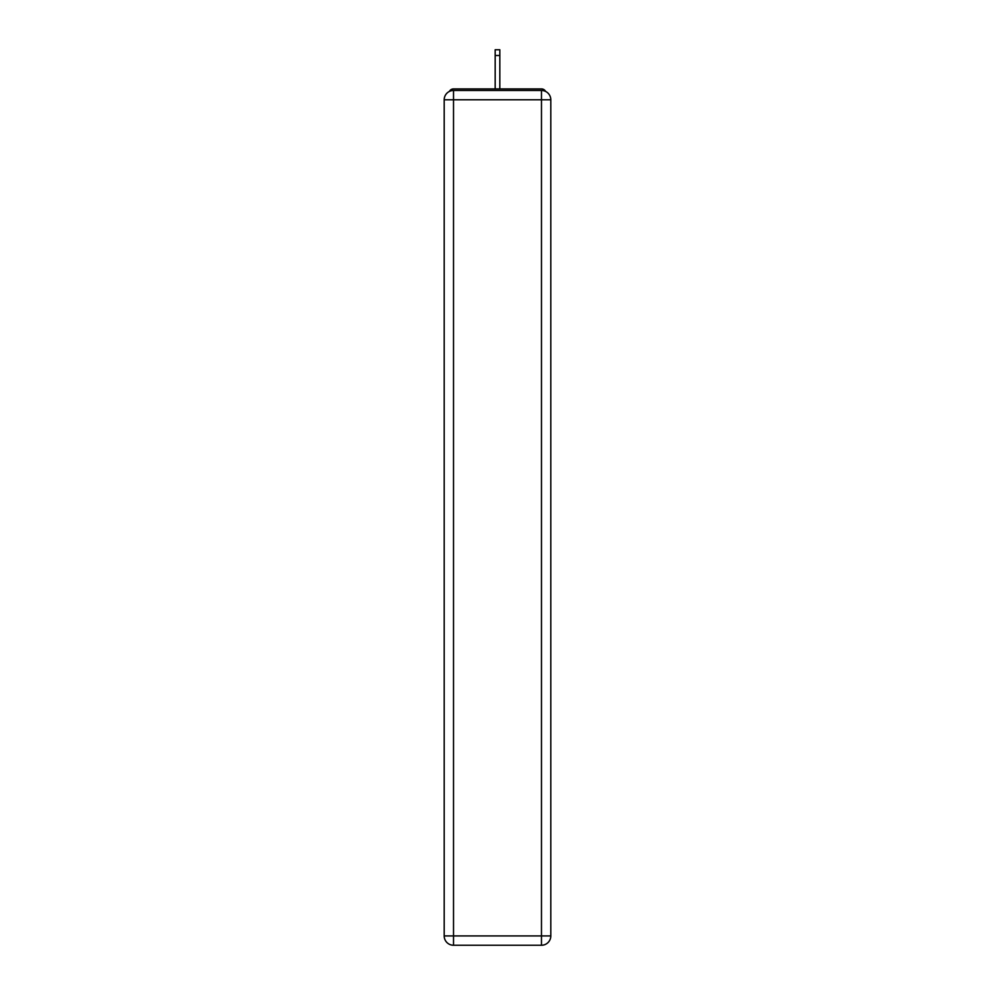<?xml version="1.0" encoding="UTF-8"?>
<svg xmlns="http://www.w3.org/2000/svg" width="995" height="995" viewBox="0 0 995 995"><rect width="100%" height="100%" fill="white"/><g stroke="black" fill="none" stroke-linecap="round" stroke-linejoin="round"><path stroke-width="1.49" d="M550.807 99.798A9.328 9.328 0 0 0 541.479 90.47A9.328 9.328 0 0 1 550.807 99.798L550.807 935.922L541.479 935.922L541.479 945.25L453.521 945.25A9.328 9.328 0 0 1 444.193 935.922L444.193 99.798A9.328 9.328 0 0 1 453.521 90.47L541.479 90.47L541.479 99.798L453.521 99.798L453.521 935.922L541.479 935.922L541.479 99.798L550.807 99.798L550.72 98.555M444.193 99.798L453.521 99.798L453.521 90.47A9.328 9.328 0 0 0 444.193 99.798L444.28 98.555M545.621 91.44A4.664 4.664 0 0 0 541.479 88.916L453.521 88.916A4.664 4.664 0 0 0 449.379 91.44M541.479 88.916L521.741 88.916M473.259 88.916L453.521 88.916M541.479 945.25A9.328 9.328 0 0 0 550.807 935.922A9.328 9.328 0 0 1 541.479 945.25M499.826 55.496L495.174 55.496L495.174 49.75L499.826 49.75L499.826 88.916M495.174 55.496L495.174 88.916M453.521 945.25L453.521 935.922L444.193 935.922A9.328 9.328 0 0 0 453.521 945.25"/></g></svg>

